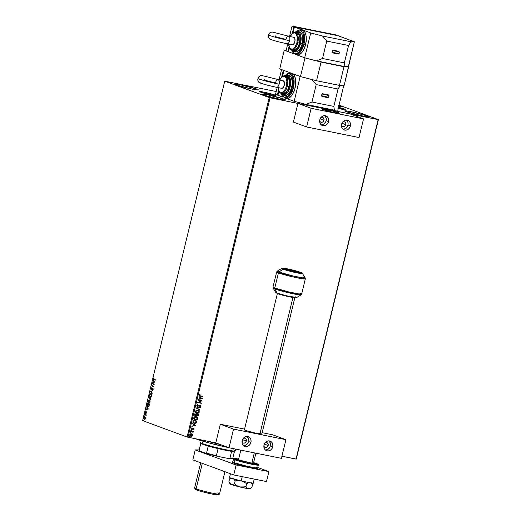 <?xml version="1.0" encoding="UTF-8"?>
<svg xmlns="http://www.w3.org/2000/svg" width="521" height="521" viewBox="0 0 521 521"><rect width="100%" height="100%" fill="white"/><g stroke="black" fill="none" stroke-linecap="round" stroke-linejoin="round"><path stroke-width="0.78" d="M338.285 107.267L345.755 109.69L338.246 108.407A8.434 0.56 -166.4 0 0 345.788 109.657L345.788 109.657A8.434 0.56 -166.4 0 0 344.772 109.123A8.434 0.56 -166.4 0 0 338.507 107.319M274.906 95.017L274.769 95.558L274.906 95.017L275.596 95.623L271.675 95.024L260.539 92.113A8.434 0.56 -166.4 0 1 259.517 91.579A8.434 0.56 -166.4 0 1 265.743 92.53A8.434 0.56 -166.4 0 1 274.906 95.017A8.434 0.56 -166.4 0 1 275.922 95.551A8.434 0.56 -166.4 0 1 269.696 94.601A8.434 0.56 -166.4 0 1 260.539 92.113L259.842 91.507L263.763 92.106L274.906 95.017M283.978 99.107L283.789 99.889L283.978 99.107L285.378 99.752L284.98 99.98L279.321 99.12L263.235 94.92A12.178 0.814 -166.4 0 1 261.77 94.151A12.178 0.814 -166.4 0 1 270.751 95.512A12.178 0.814 -166.4 0 1 283.978 99.107A12.178 0.814 -166.4 0 1 285.449 99.876A12.178 0.814 -166.4 0 1 276.469 98.508A12.178 0.814 -166.4 0 1 263.235 94.92L261.842 94.268L262.232 94.041L267.898 94.907L283.978 99.107M338.572 105.431L339.881 105.88L339.692 106.662L339.881 105.88L341.307 106.701L338.702 106.525A12.178 0.814 -166.4 0 0 341.353 106.649L341.353 106.649A12.178 0.814 -166.4 0 0 339.881 105.88A12.178 0.814 -166.4 0 0 338.937 105.548M366.947 115.864L366.758 116.645L366.947 115.864L368.34 116.509L367.95 116.737L362.29 115.87L346.204 111.67A12.178 0.814 -166.4 0 1 344.739 110.901A12.178 0.814 -166.4 0 1 353.72 112.269A12.178 0.814 -166.4 0 1 366.947 115.864A12.178 0.814 -166.4 0 1 368.412 116.632A12.178 0.814 -166.4 0 1 359.431 115.265A12.178 0.814 -166.4 0 1 346.204 111.67L344.804 111.025L345.202 110.797L350.861 111.657L366.947 115.864M256.918 89.124L256.729 89.912L256.918 89.124L258.312 89.775L257.921 90.003L252.262 89.137L236.176 84.936A12.178 0.814 -166.4 0 1 234.71 84.168A12.178 0.814 -166.4 0 1 243.691 85.535A12.178 0.814 -166.4 0 1 256.918 89.124A12.178 0.814 -166.4 0 1 258.383 89.899A12.178 0.814 -166.4 0 1 249.403 88.531A12.178 0.814 -166.4 0 1 236.176 84.936L234.782 84.291L235.173 84.063L240.832 84.923L256.918 89.124M276.221 91.52L224.727 81.172L269.227 97.583L187.104 437.034L142.604 420.623L224.727 81.172L270.073 97.805L378.148 119.628L296.026 459.079L281.933 456.233L296.273 459.079L378.396 119.628L339.041 105.112L378.396 119.628L296.273 459.079L378.396 119.628L270.073 97.805L187.951 437.256L270.073 97.805L269.227 97.583L187.104 437.034L215.792 442.876L187.104 437.034L142.604 420.623L224.727 81.172L276.221 91.52M191.272 433.752L192.301 434.319L190.373 433.902L189.657 434.735L189.924 435.758L191.337 436.279L192.51 435.452L192.451 434.527L192.425 435.269L192.301 434.319L191.389 433.791L189.657 434.735L190.797 436.246L191.871 436.123L192.549 435.315L191.871 436.123L190.478 436.155M193.089 432.671L192.926 431.766L193.415 431.512L190.621 430.945L190.543 431.284L192.601 431.811L193.089 432.671L192.926 431.766L193.415 431.512L190.621 430.945L190.543 431.284L192.425 431.72L193.089 432.671M191.695 427.943L191.148 428.555L191.396 429.252L192.132 429.434L193.311 428.744L193.473 429.766L193.942 429.395L193.975 428.776L193.337 428.399L191.702 429.03L191.695 427.943L191.148 428.555L191.787 429.428L193.382 428.75L193.473 429.766L194.027 429.2L193.35 429.721L194.027 429.2L193.447 428.418L191.852 429.089L191.695 427.943M192.959 421.3L193.219 422.72L194.958 423.404L196.378 422.85L197.023 421.059L193.2 420.291L192.959 421.3C192.816 422.492 193.304 423.169 194.418 423.345L196.476 422.726L197.023 421.059L193.2 420.291L192.959 421.3M194.554 414.69L195.017 415.797L196.534 415.445L197.439 416.038L198.169 415.784L198.586 414.592L194.769 413.817L194.554 414.69L195.395 415.934L196.534 415.445L197.251 416.018L198.586 414.592L194.769 413.817L194.554 414.69M196.183 407.963L199.654 410.183L199.745 409.819L197.101 408.177L200.253 407.702L200.344 407.337L196.17 408.015L199.654 410.183L199.745 409.819L197.101 408.177L200.253 407.702L200.344 407.337L196.183 407.963M198.019 400.369L200.865 400.949L197.492 402.551L201.314 403.319L201.399 402.987L198.547 402.407L201.92 400.812L198.104 400.037L198.019 400.369L200.865 400.949L197.492 402.551L201.314 403.319L201.399 402.987L198.547 402.407L201.92 400.812L198.104 400.037L198.019 400.369L200.865 400.949L198.026 400.356M200.331 396.214L202.91 396.735L202.988 396.403L199.869 395.732L199.823 394.417L199.159 395.27L199.504 395.96L202.91 396.735L202.988 396.403L200.448 395.888L199.576 395.224L199.823 394.417L199.185 395.146L200.331 396.214M202.435 398.689L198.95 396.52L199.979 397.582L199.686 398.806L198.267 399.366L202.422 398.747L198.95 396.52L199.979 397.582L199.686 398.806L198.267 399.366L202.435 398.689M197.654 405.976L197.036 405.188L197.954 404.68L197.733 404.394L197.954 404.68L197.824 404.368L196.756 405.182L197.57 406.308L199.81 405.338L199.335 405.455L199.999 405.397L200.377 405.931L199.745 406.413L200.305 406.562L200.787 405.807L200.214 405.097L197.524 405.937L197.14 405.299L197.824 404.368L196.736 405.286L197.746 406.328L200.084 405.416L200.39 405.833L199.914 406.725L200.767 406.015L200.064 405.058L197.492 405.918M197.635 410.183L196.228 410.327L195.238 411.46L195.622 412.873L196.84 413.537L198.885 412.958L199.296 412.046L198.97 410.978L197.635 410.183L195.238 411.46L196.84 413.537L199.256 412.248L197.902 410.248M196.065 416.657L194.665 416.8L193.695 417.835L193.845 419.053L195.108 419.965L197.322 419.431L197.726 418.519L197.407 417.451L196.065 416.657L193.669 417.933L195.277 420.004L197.693 418.715L196.332 416.722M195.929 425.579L192.444 423.417L193.473 424.472L193.18 425.696L191.761 426.263L195.916 425.637L192.444 423.417L193.473 424.472L193.18 425.696L191.761 426.263L195.929 425.579M191.148 429.942L190.823 430.385L191.344 430.398L191.148 429.942L190.764 430.157L191.402 430.287M190.53 432.508L190.198 432.951L190.719 432.964L190.53 432.508L190.145 432.723L190.777 432.853M189.514 436.696L189.188 437.139L189.709 437.152L189.514 436.696L189.13 436.904L189.383 437.249L189.514 436.696L189.768 437.034M145.007 417.178L143.842 418.103L144.525 419.659L145.431 418.689L145.398 417.692L144.714 417.126L144.043 417.588L143.783 418.669L144.408 419.639L145.463 418.552L144.838 417.139M146.017 416.045L146.323 414.885L144.786 414.312L145.828 415.178L146.017 416.045L146.323 414.885L144.786 414.312L145.737 415.087L146.017 416.045M145.75 412L145.711 411.316L145.307 412.085L145.672 412.814L146.655 412.17L146.538 413.14L146.792 411.87L145.639 412.437L145.711 411.316L145.333 411.922L145.606 412.795L146.59 412.124L146.538 413.14L146.648 412.196M148.003 406.771L148.98 406.1L149.468 404.433L147.365 403.658L147.007 405.625L147.743 406.712L148.843 406.328L149.468 404.433L147.365 403.658L147.117 404.667L147.573 403.736L147.117 404.667L147.892 406.758M149.071 399.301L149.774 398.812L150.341 399.431L149.774 398.812L150.25 399.412L151.038 397.959L148.928 397.184L149.013 399.281L149.774 398.812L150.452 399.366L151.038 397.959L148.928 397.184L149.136 399.32M150.348 391.33L152.099 393.557L150.849 391.545L152.79 390.711L150.335 391.382L152.099 393.557L150.849 391.545L152.79 390.711L150.348 391.33M152.184 383.743L153.747 384.316L151.657 385.918L153.76 386.693L153.845 386.361L152.275 385.781L154.366 384.179L152.262 383.404L152.184 383.743L152.477 383.482L152.184 383.743L153.747 384.316L151.657 385.918L153.76 386.693L153.845 386.361L152.275 385.781L154.366 384.179L152.262 383.404L152.184 383.743M153.936 379.581L155.356 380.109L155.434 379.776L153.656 379.021L153.832 377.784L153.487 379.327L155.356 380.109L155.434 379.776L154.034 379.255L153.604 378.591L153.832 377.784L153.389 378.52L153.936 379.581M154.88 382.062L153.115 379.887L153.591 380.949L153.298 382.173L152.425 382.733L154.88 382.062L153.115 379.887L153.591 380.949L153.298 382.173L152.425 382.733L154.88 382.062M151.526 389.721L150.96 388.549L151.657 387.741L150.96 388.549L151.311 389.675L153.011 388.809L152.607 390.099L153.187 389.298L152.777 388.405L151.272 389.259L151.657 387.741L150.986 388.458L151.123 389.545L152.718 388.751L152.607 390.099L153.167 389.389L152.868 388.425L151.39 389.343L151.181 388.601L151.878 387.787M150.393 396.956L151.663 395.621L150.947 393.557L149.918 393.876L149.377 395.224L149.963 396.813L151.181 396.585L151.715 394.736L150.81 393.518M149.377 400.024L147.873 401.3L148.798 403.423L147.873 401.3L148.798 403.423L150.094 402.088L149.377 400.024L148.563 400.167L147.873 401.3L147.951 402.713L148.674 403.404L149.612 403.059L150.12 401.991L150.009 400.682L149.247 399.991M148.374 408.952L146.609 406.784L147.085 407.845L146.792 409.063L145.919 409.63L148.361 409.011L146.609 406.784L147.085 407.845L146.792 409.063L145.919 409.63L148.374 408.952M145.19 413.309L145.19 413.843L145.248 413.348L145.053 413.869L144.949 413.524M144.571 415.875L144.564 416.409L144.63 415.914L144.434 416.435L144.33 416.09M143.555 420.063L143.555 420.59L143.614 420.102L143.425 420.616L143.314 420.278M153.982 377.894L153.708 379.373L155.362 380.076L154.151 379.627L153.389 378.52L154.047 377.829M152.673 382.675L152.516 382.368L153.513 382.219L153.812 380.994L153.291 380.109L153.812 380.994L153.513 382.219L152.673 382.675M154.587 381.945L153.773 381.17L154.587 381.945L153.545 382.108L154.587 381.945L153.545 382.108L153.773 381.17L154.587 381.945M153.767 386.66L151.657 385.918L153.969 384.361L152.399 383.782L153.969 384.361L151.878 385.957L153.767 386.66M151.624 389.311L153.083 388.471M152.868 388.425L152.503 388.484M152.471 388.868L152.796 388.764M151.683 387.878L151.142 388.803L151.481 389.701M152.998 388.451L151.845 389.356M152.145 393.381L150.335 391.382L152.145 393.381M150.146 396.904L149.657 394.872L150.282 396.943M150.764 393.557L149.657 394.872L151.162 393.596M150.556 393.615L149.592 395.27L149.735 396.286L150.458 396.976M150.973 393.902L151.657 395.595L150.758 393.856L151.442 395.556L150.882 396.468L150.224 396.572L151.657 395.595L150.224 396.572L149.657 394.898L150.862 393.889L151.591 394.462L151.429 396.155L150.367 396.579M150.224 396.572L149.67 395.908L149.703 394.742L150.211 393.993L151.083 393.935M148.941 398.103L149.143 397.262L148.941 398.103M150.022 398.103L149.371 399.014L150.022 398.103M149.286 397.647L150.068 397.933L149.149 398.969L149.065 397.601L150.068 397.933L149.286 397.647M150.875 398.611L150.198 399.053L150.061 397.966L150.953 398.259L150.198 399.053L150.061 397.966L150.953 398.259L150.061 397.966L150.738 398.22L150.198 399.053M149.651 398.585L149.006 398.852L149.065 397.601L149.846 397.888L149.149 398.969M149.234 398.988L149.872 398.624M150.654 398.565L150.263 399.066M149.403 400.024L148.576 400.395L148.094 401.346L149.599 400.069M149.364 400.369L150.028 400.936L150.113 401.991L149.54 402.98L148.804 403.052M149.879 402.023L148.661 403.046L148.094 401.372L149.299 400.362L150.094 402.069L149.319 402.935L148.374 402.857L148.042 401.691L148.478 400.61L149.586 400.545L149.879 402.023M149.41 400.375L150.094 402.069L148.661 403.046M147.743 406.712L147.339 404.713L147.287 405.989L148.036 406.784M148.042 406.426L149.045 405.898L149.39 404.732L148.824 405.852L147.821 406.38L147.248 405.351L147.717 404.114L149.39 404.732L147.717 404.114L149.39 404.732L148.934 406.087L148.101 406.445M148.055 406.426L147.28 405.709L147.502 404.075L149.175 404.687L148.596 406.198L147.821 406.38M146.167 409.565L146.01 409.265L147.007 409.109L147.306 407.884L146.785 406.999L147.306 407.884L147.007 409.109L146.167 409.565M148.081 408.835L147.267 408.067L148.081 408.835L147.039 409.005L148.081 408.835L147.039 409.005L147.267 408.067L148.081 408.835M146.889 412.697L146.453 412.892L146.935 412.567L146.661 411.785L145.685 412.456M145.828 412.84L145.554 411.968L145.926 411.356M145.847 412.43L146.883 411.831M146.753 411.811L146.069 412.476M145.522 412.131L145.789 412.821M145.274 413.915L145.411 413.355M145.274 413.381L145.196 413.843M146.147 415.804L145.958 415.133L144.708 414.651L144.994 414.39L146.127 415.348M144.656 416.481L144.786 415.921M144.656 415.947L144.571 416.409M144.337 419.62L144.962 419.496M144.011 418.428L144.551 419.666L144.056 418.142L145.151 417.21M144.936 417.171L144.148 417.868M144.851 417.516L145.496 418.239M145.398 418.864L144.415 419.281L144.03 418.168L144.923 417.516M144.988 417.523L145.242 418.617L144.415 419.281L144.043 418.858L144.63 417.471L145.437 418.656L144.415 419.281M144.564 419.314L145.463 418.663L144.845 417.497M143.64 420.662L143.776 420.102M143.646 420.134L143.562 420.59M153.545 382.108L153.773 381.17L154.366 381.9L153.545 382.108M147.039 409.005L147.267 408.067L147.86 408.796L147.039 409.005M199.621 396.019L202.864 396.377L202.91 396.735L199.634 396.025M199.777 394.443L200.077 394.644L199.452 395.178L200.325 395.843L199.452 395.178L199.777 394.443M200.448 395.888L199.576 395.224M199.921 395.752L199.452 395.178M198.944 396.546L202.317 398.643L198.944 396.546M200.22 397.757L200.11 398.741L200.22 397.757M201.51 398.532L200.11 398.741L200.338 397.803L201.51 398.532L200.11 398.741L200.338 397.803L201.51 398.532M201.796 400.786L198.429 402.368L201.796 400.786M201.269 402.961L201.314 403.319L197.498 402.531L201.269 402.961M197.466 405.911L197.036 405.188L197.531 405.931M199.94 405.012L200.644 405.97L200.064 405.058M200.644 405.97L199.797 406.68L200.644 405.97M199.999 405.397L200.377 405.931M200.207 407.357L200.253 407.702L196.984 408.132L199.745 409.819L199.543 410.112L196.984 408.132L200.207 407.357M197.511 410.138L199.256 412.248L196.554 413.453L198.143 413.355L199.081 412.398L198.957 411.082L198.013 410.294M196.332 413.381L196.84 413.537M198.586 410.652L198.175 410.372M197.433 413.537L197.791 413.479M196.528 413.081L195.642 412.391L195.622 411.186L196.313 410.581L197.837 410.6M196.274 412.971L195.818 412.625M197.811 410.587L198.735 411.316L198.748 412.482L196.925 413.199L195.629 411.531L197.557 410.522L198.866 412.183L196.541 413.088M196.925 413.199L195.844 412.56L195.629 411.531L196.17 410.769L197.413 410.496L195.512 411.486L196.801 413.153M197.016 415.947L198.045 415.738L198.462 414.566L198.442 415.204L197.023 415.947M195.395 415.934L196.417 415.4L195.134 415.856M195.271 415.537L194.821 415.068L194.958 414.188L196.378 414.475L196.287 415.211L195.297 415.543M197.127 415.615L196.769 414.553L197.993 414.801L197.146 415.621M197.322 415.68L196.892 414.599L198.117 414.846L196.769 414.553L198.117 414.846L197.439 415.693L196.73 414.723L197.205 415.634M195.473 415.602L194.945 415.113L195.082 414.234L196.502 414.521L194.958 414.188L194.984 414.618L195.082 414.234L196.502 414.521L195.701 415.615L194.867 414.573L195.355 415.556M195.948 416.611L197.693 418.715L194.828 419.874L196.222 419.952L197.433 419.053L197.466 417.699L196.45 416.767M194.763 419.854L195.277 420.004M195.863 420.011L196.222 419.952M194.965 419.555L194.079 418.864L194.059 417.653L194.743 417.054L196.274 417.074M194.704 419.444L194.255 419.099M195.355 419.672L194.372 419.144L193.942 417.959L194.867 417.1L195.87 416.943L197.075 417.647L197.277 418.734L196.489 419.568L195.355 419.672L194.066 417.998L195.987 416.989L197.296 418.656L194.978 419.561M196.241 417.06L193.942 417.959L195.238 419.626M193.805 423.156L195.916 423.091L196.899 421.04L196.476 422.726L193.936 423.202M193.994 423.228L194.418 423.345M193.988 422.85L193.206 422.049L193.395 420.662L196.43 421.274L193.395 420.662L196.547 421.32L196.156 422.479L194.496 423.013L193.187 421.938L194.379 422.967M194.496 423.013L193.304 421.977L193.428 421.066L193.187 421.938L193.395 420.662L193.428 421.066L193.512 420.707L196.547 421.32L195.811 422.824L194.105 422.896M192.438 423.443L195.811 425.54L192.438 423.443M193.714 424.654L193.604 425.631L193.714 424.654M195.004 425.423L193.604 425.631L193.832 424.693L195.004 425.423L193.604 425.631L193.832 424.693L195.004 425.423M193.258 428.711L193.675 429.154M191.526 429.343L192.985 428.737L191.572 429.356M191.637 427.969L191.735 429.043L191.637 427.969M191.852 429.089L191.5 428.588M193.33 428.373L193.903 429.154L193.447 428.418M191.767 429.063L191.383 428.542M191.031 429.897L190.894 430.457L191.227 430.007M190.764 430.157L191.018 430.502M193.291 431.486L193.337 431.844L192.803 431.72L192.965 432.632L192.803 431.72L193.291 431.486M190.406 432.463L190.276 433.023L190.601 432.573M190.145 432.723L190.393 433.068M191.989 434.084L192.334 435.536L190.797 436.246M191.468 434.169L192.099 434.638L192.125 435.452L190.875 435.914L190.002 434.801L191.311 434.13L192.203 435.243L190.666 435.856L189.911 434.651L191.37 434.136M190.875 435.914L190.002 434.801L191.402 434.149L189.878 434.755L190.758 435.869M189.397 436.65L189.651 436.989L189.26 437.204L189.592 436.761M189.13 436.904L189.383 437.249M220.24 444.517A26.923 1.797 -166.4 0 1 206.583 441.013A26.923 1.797 13.6 0 0 220.24 444.517M195.87 438.851A25.64 1.706 13.6 0 0 228.667 447.624L209.266 442.98L195.622 438.754M232.737 458.415A17.31 1.153 -166.4 0 1 232.685 458.532A17.31 1.153 -166.4 0 1 229.885 458.421L231.604 451.336L229.885 458.421A17.31 1.153 13.6 0 0 232.744 458.467L234.457 451.381A17.31 1.153 -166.4 0 1 231.604 451.336A17.31 1.153 13.6 0 0 234.404 451.447L235.173 450.978A17.948 1.198 -166.4 0 1 221.425 448.77A17.948 1.198 -166.4 0 1 202.5 443.605L202.897 444.335A17.31 1.153 13.6 0 0 208.257 446.035A17.31 1.153 13.6 0 0 218.097 448.607A17.31 1.153 13.6 0 0 231.604 451.336L218.097 448.607A17.31 1.153 -166.4 0 1 208.257 446.035L200.813 443.293A17.31 1.153 13.6 0 0 200.832 443.325A17.31 1.153 13.6 0 0 202.897 444.335L202.5 443.605A17.948 1.198 13.6 0 0 221.998 448.894A17.948 1.198 13.6 0 0 235.231 450.912L235.668 449.095M233.069 449.773A17.948 1.198 -166.4 0 1 235.173 450.978M203.073 441.235L202.5 443.605L203.073 441.235M200.338 442.466A17.948 1.198 13.6 0 0 202.5 443.605A17.948 1.198 -166.4 0 1 200.357 442.557L200.832 443.325M232.236 458.636L229.051 458.643L229.885 458.421L229.051 458.643L217.042 456.22L216.384 455.693L218.097 448.607L216.384 455.693A17.31 1.153 -166.4 0 1 206.537 453.127L206.036 453.348L199.419 450.906L199.1 450.378L200.813 443.299L199.1 450.378A17.31 1.153 -166.4 0 1 199.126 450.281M232.685 458.532L232.223 458.812A16.926 1.127 13.6 0 1 229.051 458.643L217.042 456.22A16.926 1.127 13.6 0 1 206.036 453.348L206.537 453.127L208.257 446.035L206.537 453.127A17.31 1.153 13.6 0 0 216.384 455.693L217.042 456.22L206.036 453.348L199.419 450.906L199.1 450.378A17.31 1.153 13.6 0 1 199.094 450.326L200.813 443.241M199.387 450.847A16.926 1.127 13.6 0 0 199.4 450.873A16.926 1.127 13.6 0 0 199.419 450.906L199.1 450.378M217.96 493.283A12.823 0.853 -166.4 0 1 219.465 494.142A12.823 0.853 -166.4 0 1 209.644 492.566A12.823 0.853 -166.4 0 1 196.13 488.874L196.762 490.046A11.794 0.788 13.6 0 0 209.201 493.439A11.794 0.788 13.6 0 0 218.234 494.891L212.34 494.116L201.529 491.518L196.762 490.046L196.13 488.874A12.823 0.853 13.6 0 0 210.054 492.658A12.823 0.853 13.6 0 0 219.51 494.09L224.929 471.694M202.304 463.351L196.13 488.874L202.304 463.351M200.702 462.759L194.587 488.066A12.823 0.853 13.6 0 0 196.13 488.874A12.823 0.853 -166.4 0 1 194.6 488.125L195.355 489.356A11.794 0.788 13.6 0 0 196.762 490.046L195.408 489.421L195.792 489.193M217.732 494.462L216.847 494.103M233.734 474.944L192.835 459.861L195.245 449.91L199.198 449.903L195.245 449.91L236.137 464.993L195.245 449.91L192.835 459.861L233.734 474.944L236.137 464.993L233.734 474.944L266.478 481.554L268.888 471.609L236.137 464.993L268.888 471.609L257.713 467.487L268.888 471.609L266.478 481.554L233.734 474.944M232.783 458.291L233.662 458.617L232.783 458.291M293.564 37.252L294.782 38.313L294.977 40.97L293.668 44.148L292.125 44.773A3.849 1.908 -78.6 0 0 292.268 44.813A3.849 1.908 -78.6 0 0 294.866 41.563A3.849 1.908 -78.6 0 0 293.929 37.31L288.745 36.268A3.849 1.908 101.4 0 1 289.643 40.658A3.849 1.908 101.4 0 1 287.078 43.764A3.849 1.908 101.4 0 1 286.941 43.725A3.849 1.908 -78.6 0 0 287.097 43.771A3.849 1.908 -78.6 0 0 289.643 40.658A16.034 1.068 -166.4 0 1 268.471 35.128A3.849 3.334 110.2 0 0 270.373 39.381M275.134 35.715L275.023 36.45A8.343 0.554 13.6 0 0 286.036 39.329A3.849 1.908 101.4 0 1 288.601 36.223A3.849 1.908 101.4 0 1 288.745 36.268L293.929 37.31A3.849 1.908 -78.6 0 0 293.792 37.271A3.849 1.908 -78.6 0 0 293.642 37.252M291.513 50.075L295.4 54.601L297.042 54.933A12.823 6.35 -78.6 0 0 305.593 44.585L303.958 44.252A12.823 6.35 101.4 0 1 295.4 54.601L301.131 50.999L303.958 44.252L303.111 44.031L298.657 52.53L294.723 53.8L291.799 50.446L292.568 52.028L294.534 53.735L295.707 53.923L296.944 53.643L299.412 51.768L301.581 48.394L303.554 41.687L303.456 35.063L302.948 33.272L301.314 30.752L299.087 29.925L297.849 30.205L295.374 32.081M294.573 51.677A10.257 5.08 -78.6 0 0 295.368 51.976A10.257 5.08 -78.6 0 0 302.206 43.699L300.571 43.367A10.257 5.08 101.4 0 1 293.727 51.651L298.305 48.766L300.571 43.367L299.725 43.145L296.911 49.137L291.76 49.944M291.727 49.931A8.974 4.448 -78.6 0 0 297.784 42.702L296.937 42.488A8.336 4.129 101.4 0 1 292.463 49.15A8.336 4.129 101.4 0 1 288.751 44.917M292.646 49.957A8.974 4.448 -78.6 0 0 293.434 50.283A8.974 4.448 -78.6 0 0 299.419 43.035L297.784 42.702A8.974 4.448 101.4 0 1 291.799 49.951L290.477 49.287L289.175 47.294L288.575 44.07M296.247 54.659A12.823 6.35 -78.6 0 0 296.573 54.803L299.1 54.705L301.705 52.725L303.984 49.176L305.593 44.585L306.283 39.655L305.957 35.141L304.661 31.729L302.584 29.931L310.705 32.927L304.687 57.792L296.801 54.887L304.987 57.903L300.48 76.554L279.731 68.902L284.245 50.25L293.629 53.715L288.452 51.807L289.409 47.841L288.452 51.807L293.629 53.715L284.245 50.25L279.731 68.902L300.48 76.554L316.56 80.755L321.073 62.103L343.997 66.734L339.484 85.385L316.56 80.755L339.484 85.385L344.147 85.372L354.371 41.745L338.136 35.754L294.469 26.936L293.036 32.849L294.469 26.936L301.353 29.736M344.355 62.898L322.519 58.489L326.732 41.081L348.569 45.49L344.355 62.898L348.569 45.49L350.939 41.752L354.371 41.745L348.354 66.61L344.922 66.623L344.355 62.898L322.519 58.489L316.54 60.892L304.687 57.792L310.705 32.927L322.558 36.021L326.732 41.081L322.519 58.489L316.54 60.892L304.687 57.792L296.801 54.887L304.987 57.903L321.073 62.103L343.997 66.734L348.354 66.61L344.922 66.623L316.54 60.892L344.922 66.623L344.355 62.898M338.91 51.39L332.763 50.153L332.046 52.341L332.672 52.764M310.705 32.927L294.469 26.936L338.136 35.754L354.371 41.745L350.939 41.752L322.558 36.021L310.705 32.927M288.549 51.071L289.357 47.724L288.549 51.071M292.939 32.908L294.339 27.463L292.939 32.908M337.536 35.532L293.87 26.714L292.235 33.461L293.87 26.714L292.06 26.05L337.536 35.532M286.049 50.921L288.478 51.709L286.049 50.921L287.742 43.901L286.049 50.921M289.552 36.418L292.06 26.05L335.732 34.868L292.06 26.05L289.552 36.418M289.005 46.799L287.853 51.586L289.005 46.799M302.584 29.931A12.823 6.35 -78.6 0 0 302.115 29.795L300.48 29.469A12.823 6.35 101.4 0 1 303.958 44.252L305.593 44.585A12.823 6.35 -78.6 0 0 302.584 29.931M298.82 31.82L300.695 32.517L302.069 34.64L302.734 37.87L302.584 41.726L301.646 45.607L300.057 48.928L297.016 51.794L294.99 51.872M302.206 43.699A10.257 5.08 -78.6 0 0 299.425 31.872L297.791 31.54A10.257 5.08 101.4 0 1 300.571 43.367L302.206 43.699M291.402 49.462L292.958 50.811L294.853 50.739L295.843 50.159L298.513 46.59L299.725 43.145L300.213 37.688L299.595 34.653L297.465 32.159L295.309 32.348L299.914 35.708L299.725 43.145L300.571 43.367L301.021 36.77L297.791 31.54L294.879 32.302M296.456 32.647L298.097 33.253L299.301 35.109L299.881 37.942L299.751 41.309L298.93 44.702L297.543 47.613L294.879 50.12L293.108 50.185M299.419 43.035A8.974 4.448 -78.6 0 0 296.99 32.686L295.348 32.354A8.974 4.448 101.4 0 1 297.784 42.702L299.419 43.035M288.68 44.09L289.728 47.958L291.871 49.254L293.577 48.564L295.192 46.734L296.937 42.488L297.178 36.346L295.707 33.396L294.183 32.836L292.483 33.52L290.164 36.62M290.197 36.548A8.336 4.129 101.4 0 1 295.726 33.416A8.336 4.129 101.4 0 1 296.937 42.488L297.784 42.702A8.974 4.448 -78.6 0 0 295.42 32.374M295.544 31.898L299.686 29.964L302.929 33.233L303.111 44.031L303.958 44.252L304.518 36.001L300.48 29.469L295.133 32.133M273.271 32.263L271.988 32.002L270.067 32.686L268.471 35.128L268.374 36.607L269.175 38.528L271.5 39.576M273.121 32.198A3.849 3.334 110.2 0 0 268.471 35.128A16.034 1.068 13.6 0 0 289.643 40.658A3.849 1.908 -78.6 0 0 288.745 36.268A3.849 1.908 -78.6 0 0 288.588 36.223L293.792 37.271M348.569 45.49L326.732 41.081L322.558 36.021L350.939 41.752L348.569 45.49M339.028 53.787L332.059 52.198L339.073 53.761L339.49 52.022L332.483 50.452L332.059 52.198A0.384 0.332 110.2 0 0 332.294 52.634L338.188 53.826M339.028 51.774L338.832 51.351A0.384 0.332 110.2 0 0 338.793 51.338L332.899 50.146A0.384 0.332 110.2 0 0 332.483 50.452L339.451 52.048M333.14 52.908L334.306 53.233M335.615 53.552L337.868 54.008M243.033 438.558L244.316 438.102L245.547 438.5L246.303 439.613L246.335 441.072L242.519 439.659L246.335 441.072A2.566 2.221 -69.8 0 1 243.268 443.032A2.566 2.221 -69.8 0 1 242.037 441.736M264.87 442.967L266.153 442.511L267.377 442.909L268.139 444.022L268.172 445.481L264.355 444.068L268.172 445.481A2.566 2.221 -69.8 0 1 265.098 447.441A2.566 2.221 -69.8 0 1 263.867 446.145M244.427 429.812L245.476 430.411A8.974 0.599 -166.4 0 1 244.395 429.845L277.367 293.564M265.489 450.085A5.125 4.442 110.2 0 0 270.353 445.917L272.763 446.81A5.125 4.442 -69.8 0 1 266.622 450.737A5.125 4.442 -69.8 0 1 264.023 445.045L264.818 443.208L266.159 441.782L267.833 440.994L269.598 440.948L271.174 441.665L272.333 443.032L272.913 445.82L272.444 447.76L271.356 449.421L269.819 450.548L268.068 450.978L266.361 450.632L264.968 449.571L264.095 447.956L264.023 445.045A5.125 4.442 -69.8 0 1 270.165 441.111A5.125 4.442 -69.8 0 1 272.763 446.81L270.353 445.917A5.125 4.442 110.2 0 0 268.888 440.877M243.659 445.676A5.125 4.442 110.2 0 0 248.524 441.508L250.927 442.401A5.125 4.442 -69.8 0 1 244.785 446.328A5.125 4.442 -69.8 0 1 242.193 440.636L242.988 438.799L244.323 437.373L246.003 436.585L247.762 436.539L249.989 437.868L250.861 439.483L251.076 441.411L250.608 443.351L249.52 445.012L247.983 446.139L246.231 446.569L244.525 446.223L243.131 445.162L242.258 443.547L242.193 440.636A5.125 4.442 -69.8 0 1 248.335 436.702A5.125 4.442 -69.8 0 1 250.927 442.401L248.524 441.508A5.125 4.442 110.2 0 0 247.058 436.468M229.019 447.754L281.418 458.337L285.931 439.685L233.532 429.102L229.019 447.754L233.532 429.102L220.305 424.224L215.792 442.876L229.019 447.754L215.792 442.876L220.305 424.224L244.57 429.128L220.305 424.224L233.532 429.102L285.931 439.685L272.704 434.807L262.174 432.684L272.704 434.807L285.931 439.685L281.418 458.337L229.019 447.754M294.814 297.784L261.842 434.071A8.974 0.599 -166.4 0 1 255.225 433.062A8.974 0.599 -166.4 0 1 245.476 430.411L255.752 433.179L261.789 433.973M243.828 445.676L246.394 444.771L248.204 442.466L248.673 440.525L248.452 438.597L246.934 436.37M243.261 438.408A2.566 2.221 -69.8 0 1 245.039 438.226A2.566 2.221 -69.8 0 1 246.335 441.072L245.274 442.7L243.991 443.156L242.76 442.759L242.005 441.645M265.658 450.085L268.224 449.18L270.034 446.875L270.503 444.934L270.288 443.006L268.771 440.779M265.098 442.817A2.566 2.221 -69.8 0 1 266.876 442.635A2.566 2.221 -69.8 0 1 268.172 445.481L267.468 446.784L266.27 447.506L264.596 447.168L263.841 446.054M297.999 272.294L299.621 272.32L297.309 271.415A7.691 0.514 -166.4 0 1 299.634 272.333A7.691 0.514 -166.4 0 1 297.999 272.294A7.691 0.514 -166.4 0 1 287.989 269.995L297.999 272.294M253.421 463.156L251.825 463.162L254.313 452.866L251.825 463.162L239.439 460.102A7.691 0.514 -166.4 0 1 238.514 459.613L240.806 450.137M259.927 433.98L292.939 297.524L259.927 433.98M287.019 269.702L296.338 271.128L286.329 268.823L284.7 268.803L287.019 269.702A7.691 0.514 -166.4 0 1 284.713 268.725A7.691 0.514 -166.4 0 1 296.338 271.128L287.019 269.702M297.309 271.415L287.911 270.073L297.309 271.415M256.065 467.109L257.608 467.923L254.665 467.767L246.257 466.048L234.229 462.7L234.919 459.841A0.638 0.554 -69.8 0 1 235.616 459.333L238.657 459.001L234.613 458.454L234.222 458.682L235.616 459.333L251.702 463.534L257.361 464.393L257.758 464.165L256.358 463.521A0.638 0.554 -69.8 0 1 256.501 463.573A0.638 0.554 110.2 0 0 256.358 463.521C259.647 464.634 258.097 464.641 251.702 463.534L235.616 459.333A0.638 0.554 110.2 0 0 234.919 459.841L246.954 463.189L255.362 464.908L258.299 465.058A12.823 0.853 -166.4 0 1 248.843 463.625A12.823 0.853 -166.4 0 1 234.919 459.841L234.229 462.7A0.638 0.554 110.2 0 0 234.626 463.436L248.849 467.246L256.091 468.49L256.254 467.982L256.762 468.268L256.371 468.496M234.229 462.7A12.823 0.853 13.6 0 0 248.152 466.484A12.823 0.853 13.6 0 0 257.608 467.923C256.703 468.477 258.507 468.685 254.678 468.346C250.028 467.721 238.344 464.862 234.554 463.41A0.638 0.554 -69.8 0 1 234.229 462.7L232.685 461.893A12.823 0.853 13.6 0 0 234.229 462.7M234.919 459.841A12.823 0.853 -166.4 0 1 233.375 459.034L234.919 459.841M257.608 467.923L258.299 465.058C258.755 464.673 258.129 464.165 256.43 463.54L253.382 462.55M252.535 462.746A7.691 0.514 -166.4 0 1 253.466 463.234A7.691 0.514 -166.4 0 1 247.794 462.368A7.691 0.514 -166.4 0 1 239.439 460.102L238.54 459.587M235.941 463.885L246.303 466.673L255.505 468.444M233.623 462.557L233.226 462.785L233.708 463.065M233.864 462.563L234.626 463.436A0.638 0.554 -69.8 0 1 234.548 463.41C232.861 462.804 232.236 462.303 232.685 461.893L233.805 458.539L238.657 459.001M256.755 464.25L253.473 463.189M238.52 459.574L234.73 458.975M299.803 272.105A8.974 0.599 -166.4 0 1 300.884 272.672A8.974 0.599 -166.4 0 1 294.267 271.662A8.974 0.599 -166.4 0 1 284.525 269.018L294.801 271.78L300.858 272.704L297.615 271.395L289.526 269.337L284.42 268.413L283.489 268.543L284.525 269.018A8.974 0.599 -166.4 0 1 283.437 268.452A8.974 0.599 -166.4 0 1 290.06 269.455A8.974 0.599 -166.4 0 1 299.803 272.105L299.718 272.47L299.803 272.105M295.44 297.725L287.175 296.332L277.98 293.779A1.602 1.387 -69.8 0 1 277.126 293.128L274.88 288.973A14.367 0.957 -166.4 0 1 273.16 288.133L274.88 288.973A1.283 1.114 -69.8 0 1 274.769 288.028L272.991 287.097L276.658 271.962L278.429 272.893A1.283 1.114 -69.8 0 1 278.963 272.079L277.276 271.115A14.367 0.957 13.6 0 0 278.963 272.079L282.923 269.175A1.602 1.387 -69.8 0 1 283.997 268.914C281.405 268.035 282.629 268.028 287.664 268.901L300.33 272.209A1.602 1.387 -69.8 0 1 300.708 272.353A1.602 1.387 110.2 0 0 300.33 272.209L301.457 272.854L300.441 272.854L293.193 271.461L282.87 268.269L291.135 269.657L300.33 272.209C302.922 273.089 301.698 273.095 296.664 272.223L283.997 268.914A1.602 1.387 110.2 0 0 282.923 269.175A10.726 0.716 -166.4 0 1 281.659 268.452L282.923 269.175L278.963 272.079A14.367 0.957 13.6 0 0 295.023 276.417A14.367 0.957 13.6 0 0 305.15 277.856L302.434 277.843L293.056 275.974L278.963 272.079A1.283 1.114 110.2 0 0 278.429 272.893A14.744 0.983 -166.4 0 1 276.658 271.962L277.276 271.115L281.659 268.452L284.544 268.335C290.243 269.324 295.57 270.633 300.513 272.262L302.467 273.486A10.726 0.716 -166.4 0 1 294.906 272.411A10.726 0.716 -166.4 0 1 282.923 269.175L293.44 272.079L302.467 273.486L305.15 277.856L303.43 277.022M295.387 296.82L296.651 297.537L295.27 297.81C295.602 298.246 281.894 295.361 277.797 293.727L275.843 292.502L273.16 288.133L272.991 287.097A14.744 0.983 13.6 0 0 274.769 288.028A1.283 1.114 110.2 0 0 274.88 288.973L287.781 292.587L301.034 294.873A14.367 0.957 -166.4 0 1 290.028 293.108A14.367 0.957 -166.4 0 1 274.88 288.973L277.126 293.128L275.843 292.502A10.726 0.716 13.6 0 0 277.126 293.128A10.726 0.716 13.6 0 0 288.432 296.215A10.726 0.716 13.6 0 0 296.651 297.537L286.752 295.83L277.126 293.128A1.602 1.387 110.2 0 0 277.98 293.779L290.646 297.087C295.681 297.96 296.905 297.96 294.313 297.081M274.769 288.028L278.429 272.893L274.769 288.028A14.744 0.983 13.6 0 0 290.783 292.379A14.744 0.983 13.6 0 0 301.652 294.026L298.272 293.851L288.608 291.877L274.769 288.028M305.15 277.856L305.319 278.898A14.744 0.983 -166.4 0 1 294.443 277.244A14.744 0.983 -166.4 0 1 278.429 272.893L292.268 276.742L301.933 278.715L305.319 278.898L301.652 294.026L301.034 294.873L296.651 297.537M277.257 293.486L276.879 293.271M299.881 293.095L301.652 294.026M286.114 50.628L284.245 50.25L286.114 50.628M348.653 66.721L344.147 85.372L339.484 85.385L343.997 66.734L348.653 66.721M321.073 62.103L316.56 80.755L300.48 76.554L304.987 57.903L321.073 62.103M252.105 483.54L252.613 484.4L250.751 482.7L252.613 484.4L251.93 487.246L252.613 484.4L251.539 482.798M251.93 487.246L250.191 488.379L248.504 488.711L247.078 487.995L245.971 486.51L246.661 483.664L249.201 482.511L246.661 483.664L245.971 486.51L244.453 486.907L239.771 486.946L236.899 485.696L234.463 483.722L235.147 480.876L239.738 480.479L235.147 480.876L234.463 483.722L232.815 484.537L231.239 484.53L229.917 483.468L228.908 481.671L229.592 478.825L231.988 478.154L229.592 478.825L228.908 481.671L229.377 482.635L228.908 481.671M242.74 481.202L246.661 483.664L242.74 481.202M233.434 478.688L235.147 480.876L233.434 478.688M230.451 478.291L229.592 478.825M249.65 488.457L249.943 488.705L249.552 488.796L247.762 488.607L239.771 486.946L231.943 484.777L230.289 484.133L230.002 483.879L230.393 483.788M229.175 482.244L230.008 483.924A10.257 0.684 13.6 0 0 231.239 484.53L229.377 482.635M231.239 484.53A10.257 0.684 13.6 0 0 239.771 486.946L236.899 485.696L234.463 483.722L232.815 484.537L231.239 484.53M239.771 486.946A10.257 0.684 13.6 0 0 248.504 488.711L247.078 487.995L245.971 486.51L242.91 487.148L239.771 486.946M251.057 487.884L248.504 488.711A10.257 0.684 13.6 0 0 249.917 488.737L251.487 487.584M253.453 482.492L254.222 479.079L253.18 483.39L241.203 480.974L242.245 476.663L241.203 480.974L229.5 477.659L230.451 473.732L229.5 477.659L241.203 480.974L253.18 483.39L253.453 482.492M320.643 117.759L321.926 117.303L323.157 117.7L323.912 118.814L323.945 120.273L320.128 118.86L323.945 120.273A2.566 2.221 -69.8 0 1 320.877 122.233A2.566 2.221 -69.8 0 1 319.647 120.937M342.479 122.168L343.762 121.712L344.987 122.109L345.749 123.223L345.781 124.682L341.965 123.269L345.781 124.682A2.566 2.221 -69.8 0 1 342.707 126.642A2.566 2.221 -69.8 0 1 341.476 125.346M323.085 109.612A8.974 0.599 -166.4 0 1 322.004 109.045A8.974 0.599 -166.4 0 1 328.621 110.055A8.974 0.599 -166.4 0 1 338.37 112.699L338.227 113.278L338.37 112.699L333.153 111.149L322.037 109.013L325.28 110.322L333.362 112.38L338.474 113.304L339.399 113.174L338.37 112.699A8.974 0.599 -166.4 0 1 339.451 113.265A8.974 0.599 -166.4 0 1 332.834 112.262A8.974 0.599 -166.4 0 1 323.085 109.612M343.098 129.286A5.125 4.442 110.2 0 0 347.963 125.118L350.373 126.01A5.125 4.442 -69.8 0 1 344.231 129.937A5.125 4.442 -69.8 0 1 341.639 124.245L342.427 122.409L343.769 120.983L345.443 120.195L347.207 120.149L348.783 120.865L349.943 122.233L350.522 125.02L350.053 126.961L348.966 128.622L347.429 129.749L345.677 130.178L343.971 129.833L342.063 128.016L341.509 126.212L341.639 124.245A5.125 4.442 -69.8 0 1 347.781 120.312A5.125 4.442 -69.8 0 1 350.373 126.01L347.963 125.118A5.125 4.442 110.2 0 0 346.498 120.077M321.268 124.877A5.125 4.442 110.2 0 0 326.133 120.709L328.536 121.601A5.125 4.442 -69.8 0 1 322.395 125.528A5.125 4.442 -69.8 0 1 319.803 119.837L320.597 118L321.932 116.574L323.613 115.786L325.371 115.74L327.598 117.069L328.471 118.684L328.686 120.611L328.217 122.552L327.129 124.213L325.592 125.34L323.841 125.769L322.134 125.424L320.741 124.363L319.868 122.748L319.803 119.837A5.125 4.442 -69.8 0 1 325.944 115.903A5.125 4.442 -69.8 0 1 328.536 121.601L326.133 120.709A5.125 4.442 110.2 0 0 324.668 115.669M306.628 126.955L359.028 137.537L363.541 118.886L311.141 108.303L306.628 126.955L311.141 108.303L297.914 103.425L293.401 122.077L306.628 126.955L293.401 122.077L297.914 103.425L350.314 114.008L297.914 103.425L311.141 108.303L363.541 118.886L350.314 114.008L363.541 118.886L359.028 137.537L306.628 126.955M321.437 124.877L324.003 123.972L325.814 121.667L326.283 119.726L326.061 117.798L324.544 115.571M320.871 117.609A2.566 2.221 -69.8 0 1 322.649 117.42A2.566 2.221 -69.8 0 1 323.945 120.273L322.883 121.901L321.6 122.357L320.376 121.96L319.614 120.846M343.267 129.286L345.833 128.381L347.644 126.075L348.113 124.135L347.898 122.207L346.38 119.98M342.707 122.018A2.566 2.221 -69.8 0 1 344.485 121.829A2.566 2.221 -69.8 0 1 345.781 124.682L345.078 125.984L343.88 126.707L342.206 126.369L341.45 125.255M283.033 80.775L284.251 81.83L284.446 84.487L283.137 87.671L281.601 88.29A3.849 1.908 -78.6 0 0 281.737 88.336A3.849 1.908 -78.6 0 0 284.336 85.086A3.849 1.908 -78.6 0 0 283.404 80.833L278.214 79.785A3.849 1.908 101.4 0 1 279.119 84.181A3.849 1.908 101.4 0 1 276.553 87.287A3.849 1.908 101.4 0 1 276.41 87.241A3.849 1.908 -78.6 0 0 276.566 87.287A3.849 1.908 -78.6 0 0 279.119 84.181A16.034 1.068 -166.4 0 1 257.941 78.651A3.849 3.334 110.2 0 0 259.842 82.904M264.603 79.231L264.492 79.974A8.343 0.554 13.6 0 0 275.511 82.852A3.849 1.908 101.4 0 1 278.071 79.746A3.849 1.908 101.4 0 1 278.214 79.785L283.404 80.833A3.849 1.908 -78.6 0 0 283.261 80.794A3.849 1.908 -78.6 0 0 283.118 80.775M280.982 93.591L284.876 98.124L286.511 98.449A12.823 6.35 -78.6 0 0 295.062 88.101L293.427 87.769A12.823 6.35 101.4 0 1 284.876 98.124L290.601 94.522L293.427 87.769L292.581 87.554L288.126 96.053L284.192 97.316L281.268 93.962L282.043 95.551L282.949 96.619L285.176 97.44L286.413 97.166L288.888 95.284L291.05 91.911L293.03 85.203L293.206 80.631L291.695 75.337L290.783 74.269L288.556 73.448L287.318 73.722L284.85 75.604M284.043 95.193A10.257 5.08 -78.6 0 0 284.837 95.499A10.257 5.08 -78.6 0 0 291.675 87.215L290.041 86.89A10.257 5.08 101.4 0 1 283.196 95.167L287.781 92.289L290.041 86.89L289.194 86.668L286.381 92.653L281.229 93.461M281.197 93.454A8.974 4.448 -78.6 0 0 287.253 86.225L286.407 86.004A8.336 4.129 101.4 0 1 281.933 92.673A8.336 4.129 101.4 0 1 278.221 88.44M282.121 93.48A8.974 4.448 -78.6 0 0 282.91 93.8A8.974 4.448 -78.6 0 0 288.894 86.558L287.253 86.225A8.974 4.448 101.4 0 1 281.268 93.467L279.946 92.803L278.644 90.81L278.045 87.587M285.716 98.176A12.823 6.35 -78.6 0 0 286.042 98.319L288.575 98.222L291.174 96.248L293.453 92.692L295.062 88.101L295.759 83.178L295.427 78.658L294.131 75.245L292.06 73.448L300.174 76.444L294.163 101.315L286.27 98.404L294.163 101.315L300.174 76.444L290.829 73.259M283.938 70.459L282.512 76.366L283.938 70.459L292.06 73.448L283.938 70.459M278.885 91.357L277.921 95.323L278.885 91.357M333.824 106.414L311.994 102.005L316.201 84.597L338.038 89.006L333.824 106.414L338.038 89.006L340.343 85.385L338.038 89.006L316.201 84.597L311.994 102.005L306.009 104.408L294.163 101.315L306.009 104.408L334.397 110.139L333.824 106.414L311.994 102.005L306.009 104.408L334.397 110.139L333.824 106.414M328.38 94.913L322.238 93.669L321.522 95.864L322.141 96.281M312.059 79.583L316.201 84.597L312.059 79.583M283.098 97.232L277.921 95.323L283.098 97.232M337.829 110.133L343.814 85.372L337.829 110.133L334.397 110.139L337.829 110.133M278.019 94.594L278.826 91.247L278.019 94.594M282.415 76.431L283.815 70.98L282.415 76.431M275.518 94.438L277.947 95.226L275.518 94.438L277.218 87.417L275.518 94.438M279.028 79.934L281.535 69.567L283.339 70.237L281.705 76.978L283.339 70.237L281.535 69.567L279.028 79.934M278.481 90.322L277.322 95.102L278.481 90.322M292.06 73.448A12.823 6.35 -78.6 0 0 291.591 73.318L289.95 72.986A12.823 6.35 101.4 0 1 293.427 87.769L295.062 88.101A12.823 6.35 -78.6 0 0 292.06 73.448M288.289 75.343L290.164 76.033L291.539 78.157L292.203 81.393L292.053 85.242L290.392 90.888L288.569 93.734L286.485 95.31L284.459 95.389M291.675 87.215A10.257 5.08 -78.6 0 0 288.894 75.389L287.26 75.057A10.257 5.08 101.4 0 1 290.041 86.89L291.675 87.215M280.871 92.979L281.594 93.826L283.352 94.477L285.313 93.682L287.989 90.107L289.194 86.668L289.689 81.204L289.064 78.176L286.941 75.675L284.785 75.864L289.389 79.231L289.194 86.668L290.041 86.89L290.49 80.286L287.26 75.057L284.349 75.825M285.925 76.164L287.572 76.769L288.771 78.625L289.376 83.106L288.894 86.558L287.768 89.768L286.172 92.256L284.349 93.637L282.577 93.708M288.894 86.558A8.974 4.448 -78.6 0 0 286.459 76.203L284.824 75.877A8.974 4.448 101.4 0 1 287.253 86.225L288.894 86.558M278.149 87.606L279.197 91.475L281.347 92.771L283.88 91.299L285.365 88.987L286.407 86.004L286.837 81.269L286.296 78.645L285.182 76.919L282.812 76.541L281.119 77.831L279.64 80.136M279.673 80.065A8.336 4.129 101.4 0 1 285.195 76.932A8.336 4.129 101.4 0 1 286.407 86.004L287.253 86.225A8.974 4.448 -78.6 0 0 284.896 75.89M285.013 75.421L289.155 73.481L292.405 76.756L292.581 87.554L293.427 87.769L293.987 79.524L289.95 72.986L284.603 75.649M262.74 75.779L260.8 75.61L259.536 76.203L257.941 78.651L257.843 80.123L258.644 82.044L260.969 83.099M262.591 75.714A3.849 3.334 110.2 0 0 257.941 78.651A16.034 1.068 13.6 0 0 279.119 84.181A3.849 1.908 -78.6 0 0 278.214 79.785A3.849 1.908 -78.6 0 0 278.058 79.739M328.497 97.31L321.529 95.714L328.543 97.284L328.966 95.538L321.952 93.975L321.529 95.714A0.384 0.332 110.2 0 0 321.77 96.157L327.663 97.342M328.504 95.297L328.308 94.868M328.504 95.109A0.384 0.332 110.2 0 0 328.263 94.855L322.369 93.669A0.384 0.332 110.2 0 0 321.952 93.975L328.92 95.564M322.61 96.431L323.775 96.75M325.084 97.075L327.344 97.531M219.465 494.142L218.234 494.891M292.268 44.813L287.078 43.764C280.311 42.351 274.756 40.892 270.412 39.401M295.368 51.976L292.274 50.928L291.343 49.814M293.434 50.283L291.799 49.951M295.348 32.354L293.336 32.68L291.903 33.787L290.099 36.529M288.601 36.223L273.076 32.185M332.255 52.621C335.394 53.728 337.667 54.106 339.073 53.761M299.862 272.704L299.634 272.333M284.707 268.725L284.336 268.947M255.896 453.185L253.466 463.234M230.106 478.499L230.855 478.044M251.858 483.123L252.281 483.82M281.737 88.336L276.553 87.287C269.787 85.867 264.232 84.415 259.888 82.917M284.837 95.499L281.75 94.444L280.812 93.337M282.91 93.8L281.268 93.467M284.824 75.877L283.346 75.975L281.373 77.303L279.569 80.045M262.545 75.701L283.261 80.794M321.724 96.144C324.863 97.245 327.136 97.629 328.543 97.284"/></g></svg>
